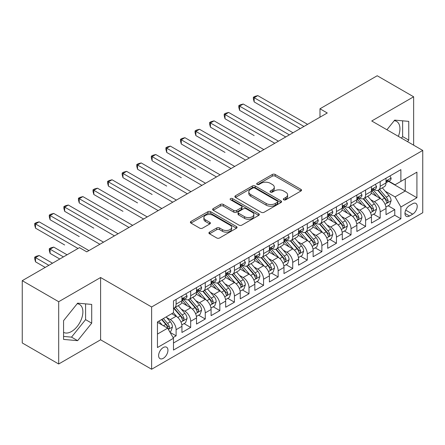 <?xml version="1.0" encoding="UTF-8"?>
<svg xmlns="http://www.w3.org/2000/svg" width="445" height="445" viewBox="0 0 445 445"><rect width="100%" height="100%" fill="white"/><g stroke="black" fill="none" stroke-linecap="round" stroke-linejoin="round"><path stroke-width="0.67" d="M283.726 199.783A1.418 0.818 0 0 0 285.729 199.783L300.931 191.005A2.025 1.168 0 0 0 301.526 190.176A2.025 1.168 0 0 0 300.931 189.353L275.177 174.479A2.025 1.168 0 0 0 272.318 174.479L257.115 183.257A1.418 0.818 0 0 0 256.698 183.835A1.418 0.818 0 0 0 257.115 184.414A1.418 0.818 0 0 0 259.118 184.414L261.087 183.279A6.475 3.738 0 0 1 270.243 183.279L272.39 184.519A6.475 3.738 0 0 1 274.287 187.161A6.475 3.738 0 0 1 272.39 189.804L270.421 190.938A1.418 0.818 0 0 0 270.004 191.517A1.418 0.818 0 0 0 270.421 192.095A1.418 0.818 0 0 0 272.423 192.095L274.393 190.961A6.475 3.738 0 0 1 283.548 190.961L285.696 192.201A6.475 3.738 0 0 1 287.592 194.843A6.475 3.738 0 0 1 285.696 197.485L283.726 198.626A1.418 0.818 0 0 0 283.315 199.204A1.418 0.818 0 0 0 283.726 199.783L283.726 198.626M63.574 332.359A16.081 9.284 120 0 0 71.523 331.508A16.081 9.284 120 0 0 82.025 317.335A16.081 9.284 120 0 0 79.56 304.452A16.081 9.284 120 0 0 77.185 303.724M163.282 358.314A6.597 3.81 120 0 0 167.593 352.501A6.597 3.81 120 0 0 166.58 347.211A6.597 3.81 120 0 0 163.282 347.539A6.597 3.81 120 0 0 158.971 353.352A6.597 3.81 120 0 0 159.983 358.637A6.597 3.81 120 0 0 163.282 358.314M394.231 120.678A16.081 9.284 -60 0 1 396.606 121.407A16.081 9.284 -60 0 1 398.358 136.354M209.506 232.14A2.025 1.168 0 0 0 208.911 232.969A2.025 1.168 0 0 0 209.506 233.792L216.732 237.964A2.025 1.168 0 0 0 219.591 237.964L236.473 228.218A2.025 1.168 0 0 0 237.068 227.389A2.025 1.168 0 0 0 236.473 226.566L210.719 211.698A2.025 1.168 0 0 0 207.86 211.698L190.977 221.443A2.025 1.168 0 0 0 190.382 222.272A2.025 1.168 0 0 0 190.977 223.095L199.705 228.135A2.025 1.168 0 0 0 202.564 228.135L209.79 223.963A2.025 1.168 0 0 0 210.385 223.14A2.025 1.168 0 0 0 209.79 222.311L205.462 219.813A5.412 3.126 0 0 1 203.877 217.605A5.412 3.126 0 0 1 207.22 214.718A5.412 3.126 0 0 1 213.116 215.391L230.071 225.181A5.412 3.126 0 0 1 231.656 227.389A5.412 3.126 0 0 1 228.318 230.276A5.412 3.126 0 0 1 222.417 229.603L219.591 227.968A2.025 1.168 0 0 0 216.732 227.968L209.506 232.14L209.506 233.792M100.603 277.519L58.69 301.716L22.25 280.673L22.25 342.95L58.69 363.993L100.603 339.796L151.623 369.25L151.623 306.972L100.603 277.519L100.603 339.796M413.639 145.181L413.639 96.788L371.731 120.984L422.75 150.438L151.623 306.972M413.639 96.788L377.199 75.75L319.983 108.78L319.983 117.196M22.25 280.673L79.466 247.643L86.753 251.848L327.27 112.986L319.983 108.78M261.226 212.276A2.025 1.168 0 0 0 264.091 212.276L280.973 202.525A2.025 1.168 0 0 0 281.568 201.702A2.025 1.168 0 0 0 280.973 200.873L255.219 186.004A2.025 1.168 0 0 0 252.36 186.004L235.472 195.756A2.025 1.168 0 0 0 234.882 196.579A2.025 1.168 0 0 0 235.472 197.408L261.226 212.276M231.105 200.089A1.418 0.818 0 0 1 232.54 200.283L232.54 198.604L258.723 213.722A2.025 1.168 0 0 1 259.318 214.546A2.025 1.168 0 0 1 258.723 215.374L241.841 225.12A2.025 1.168 0 0 1 238.976 225.12L213.222 210.251L213.222 208.599A2.025 1.168 0 0 0 212.632 209.423A2.025 1.168 0 0 0 213.222 210.251M213.222 208.599L220.447 204.427A2.025 1.168 0 0 1 223.312 204.427L233.759 210.457A2.025 1.168 0 0 0 236.618 210.457L241.413 207.687A2.025 1.168 0 0 0 242.002 206.864A2.025 1.168 0 0 0 241.413 206.035L230.538 199.761A1.418 0.818 0 0 1 230.121 199.182A1.418 0.818 0 0 1 230.994 198.426A1.418 0.818 0 0 1 232.54 198.604M173.083 337.588L176.109 335.841L170.062 332.348M166.619 317.485L170.279 319.599A8.244 4.762 60 0 1 176.109 329.695L181.938 326.33L181.938 332.476L190.688 327.425L184.052 323.598M181.193 309.069L184.853 311.183A8.244 4.762 60 0 1 190.688 321.284L196.518 317.914L196.518 324.06L205.262 319.009L198.631 315.182M195.772 300.653L199.432 302.767A8.244 4.762 60 0 1 205.262 312.868L211.091 309.498L211.091 315.644L219.841 310.593L213.205 306.766M210.352 292.237L214.012 294.351A8.244 4.762 60 0 1 219.841 304.452L225.671 301.081L225.671 307.228L234.415 302.177L227.784 298.35M224.925 283.821L228.585 285.935A8.244 4.762 60 0 1 234.415 296.036L240.25 292.665L240.25 298.812L248.994 293.761L242.364 289.934M239.505 275.405L243.165 277.519A8.244 4.762 60 0 1 248.994 287.62L254.824 284.249L254.824 290.396L263.568 285.345L256.937 281.518M254.078 266.989L257.738 269.103A8.244 4.762 60 0 1 263.568 279.204L269.403 275.833L269.403 281.98L278.147 276.929L271.517 273.102M268.658 258.573L272.318 260.687A8.244 4.762 60 0 1 278.147 270.788L283.977 267.423L283.977 273.564L292.727 268.513L286.091 264.686M283.231 250.157L286.892 252.27A8.244 4.762 60 0 1 292.727 262.372L298.556 259.007L298.556 265.148L307.3 260.097L300.67 256.27M297.811 241.741L301.471 243.854A8.244 4.762 60 0 1 307.3 253.956L313.13 250.591L313.13 256.732L321.88 251.681L315.244 247.854M312.39 233.325L316.045 235.438A8.244 4.762 60 0 1 321.88 245.54L327.709 242.175L327.709 248.316L336.453 243.265L329.823 239.438M326.964 224.909L330.624 227.022A8.244 4.762 60 0 1 336.453 237.124L342.283 233.759L342.283 239.899L351.033 234.849L344.397 231.022M341.543 216.493L345.203 218.606A8.244 4.762 60 0 1 351.033 228.708L356.862 225.342L356.862 231.483L365.606 226.433L358.976 222.606M356.117 208.076L359.777 210.19A8.244 4.762 60 0 1 365.606 220.292L371.442 216.926L371.442 223.067L380.186 218.017L380.186 211.876A8.244 4.762 -120 0 0 374.356 201.774L370.696 199.66M373.555 214.19L380.186 218.017M181.938 326.33A8.244 4.762 -120 0 0 176.109 316.234L171.737 313.708M196.518 317.914A8.244 4.762 -120 0 0 190.688 307.818L181.671 302.611M211.091 309.498A8.244 4.762 -120 0 0 205.262 299.402L196.251 294.195M225.671 301.081A8.244 4.762 -120 0 0 219.841 290.986L210.824 285.779M240.25 292.665A8.244 4.762 -120 0 0 234.415 282.569L225.404 277.363M254.824 284.249A8.244 4.762 -120 0 0 248.994 274.153L239.977 268.947M269.403 275.833A8.244 4.762 -120 0 0 263.568 265.737L254.557 260.531M283.977 267.423A8.244 4.762 -120 0 0 278.147 257.321L269.13 252.115M298.556 259.007A8.244 4.762 -120 0 0 292.727 248.905L283.71 243.699M313.13 250.591A8.244 4.762 -120 0 0 307.3 240.489L298.284 235.283M327.709 242.175A8.244 4.762 -120 0 0 321.88 232.073L312.863 226.867M342.283 233.759A8.244 4.762 -120 0 0 336.453 223.657L327.442 218.451M356.862 225.342A8.244 4.762 -120 0 0 351.033 215.241L342.016 210.034M371.442 216.926A8.244 4.762 -120 0 0 365.606 206.825L356.595 201.618M412.693 203.71L409.483 205.562A6.391 3.688 120 0 0 405.312 211.197A6.391 3.688 120 0 0 406.291 216.315A6.391 3.688 120 0 0 409.483 215.997L412.693 214.145A6.391 3.688 120 0 0 416.865 208.516A6.391 3.688 120 0 0 415.886 203.393A6.391 3.688 120 0 0 412.693 203.71M151.623 369.25L422.75 212.716L422.75 150.438M157.452 334.073L167.654 328.182L173.483 338.283L173.483 350.065L400.884 218.779L400.884 206.992L395.054 196.896L385.27 191.244M173.483 338.283L157.452 347.539L157.452 321.952L173.483 312.696L173.483 300.915L400.884 169.628L400.884 181.41L416.921 172.154L416.921 197.736L400.884 206.992M184.781 299.018L184.853 299.062A8.244 4.762 60 0 0 188.98 299.474L194.81 296.103A8.244 4.762 -120 0 0 196.518 292.332L196.518 287.62M199.354 290.602L199.432 290.646A8.244 4.762 60 0 0 203.554 291.058L209.384 287.687A8.244 4.762 -120 0 0 211.091 283.916L211.091 279.204M213.934 282.186L214.012 282.23A8.244 4.762 60 0 0 218.133 282.642L223.963 279.276A8.244 4.762 -120 0 0 225.671 275.5L225.671 270.788M228.508 273.77L228.585 273.814A8.244 4.762 60 0 0 232.707 274.226L238.542 270.86A8.244 4.762 -120 0 0 240.25 267.083L240.25 262.372M243.087 265.353L243.165 265.398A8.244 4.762 60 0 0 247.287 265.81L253.116 262.444A8.244 4.762 -120 0 0 254.824 258.667L254.824 253.956M257.661 256.937L257.738 256.982A8.244 4.762 60 0 0 261.86 257.394L267.695 254.028A8.244 4.762 -120 0 0 269.403 250.251L269.403 245.54M272.24 248.521L272.318 248.566A8.244 4.762 60 0 0 276.44 248.978L282.269 245.612A8.244 4.762 -120 0 0 283.977 241.835L283.977 237.124M286.819 240.111L286.892 240.15A8.244 4.762 60 0 0 291.019 240.561L296.848 237.196A8.244 4.762 -120 0 0 298.556 233.419L298.556 228.708M301.393 231.695L301.471 231.734A8.244 4.762 60 0 0 305.593 232.145L311.422 228.78A8.244 4.762 -120 0 0 313.13 225.003L313.13 220.292M315.972 223.279L316.045 223.318A8.244 4.762 60 0 0 320.172 223.729L326.001 220.364A8.244 4.762 -120 0 0 327.709 216.587L327.709 211.876M330.546 214.863L330.624 214.907A8.244 4.762 60 0 0 334.746 215.313L340.575 211.948A8.244 4.762 -120 0 0 342.283 208.171L342.283 203.46M345.125 206.447L345.203 206.491A8.244 4.762 60 0 0 349.325 206.897L355.155 203.532A8.244 4.762 -120 0 0 356.862 199.755L356.862 195.043M359.699 198.031L359.777 198.075A8.244 4.762 60 0 0 363.899 198.481L369.734 195.116A8.244 4.762 -120 0 0 371.442 191.339L371.442 186.627M173.483 342.995L394.765 215.241L394.765 209.601L386.015 214.651L386.015 208.51A8.244 4.762 -120 0 0 380.186 198.409L371.169 193.202M374.278 189.614L374.356 189.659A8.244 4.762 -120 0 0 378.478 190.065A8.244 4.762 -120 0 0 380.186 186.288L380.186 181.577M378.478 190.065L384.308 186.7A8.244 4.762 -120 0 0 386.015 182.923L386.015 178.211M176.109 299.402L176.109 304.113A8.244 4.762 60 0 1 174.401 307.89A8.244 4.762 60 0 1 173.483 308.224M174.401 307.89L180.231 304.519A8.244 4.762 -120 0 0 181.938 300.748L181.938 296.036M190.688 290.986L190.688 295.697A8.244 4.762 60 0 1 188.98 299.474M205.262 282.569L205.262 287.281A8.244 4.762 60 0 1 203.554 291.058M219.841 274.153L219.841 278.865A8.244 4.762 60 0 1 218.133 282.642M234.415 265.737L234.415 270.449A8.244 4.762 60 0 1 232.707 274.226M248.994 257.321L248.994 262.033A8.244 4.762 60 0 1 247.287 265.81M263.568 248.905L263.568 253.617A8.244 4.762 60 0 1 261.86 257.394M278.147 240.489L278.147 245.201A8.244 4.762 60 0 1 276.44 248.978M292.727 232.073L292.727 236.785A8.244 4.762 60 0 1 291.019 240.561M307.3 223.657L307.3 228.368A8.244 4.762 60 0 1 305.593 232.145M321.88 215.241L321.88 219.952A8.244 4.762 60 0 1 320.172 223.729M336.453 206.825L336.453 211.536A8.244 4.762 60 0 1 334.746 215.313M351.033 198.409L351.033 203.12A8.244 4.762 60 0 1 349.325 206.897M365.606 189.993L365.606 194.704A8.244 4.762 60 0 1 363.899 198.481M365.606 220.292L365.606 226.433M351.033 228.708L351.033 234.849M336.453 237.124L336.453 243.265M321.88 245.54L321.88 251.681M307.3 253.956L307.3 260.097M292.727 262.372L292.727 268.513M278.147 270.788L278.147 276.929M263.568 279.204L263.568 285.345M248.994 287.62L248.994 293.761M234.415 296.036L234.415 302.177M219.841 304.452L219.841 310.593M205.262 312.868L205.262 319.009M190.688 321.284L190.688 327.425M176.109 329.695L176.109 335.841M167.654 328.182L157.452 322.291M395.054 196.896L405.256 191.005L405.256 178.884L416.921 172.154M388.563 181.365L416.921 197.736M388.858 181.198L395.054 184.775L400.884 181.41M58.69 301.716L58.69 363.993M388.129 205.774L394.765 209.601M394.765 215.241L400.884 218.779M407.531 141.649L408.755 140.125L408.755 121.368L394.687 120.111L386.933 129.762M63.574 339.413L77.641 340.67L91.709 323.17L91.709 304.413L77.641 303.156L63.574 320.656L63.574 339.413M401.407 138.117L402.636 136.587L402.636 120.823M402.636 136.587L408.755 140.125M63.574 336.426L71.523 337.132L85.585 319.632L85.585 303.868M85.585 319.632L91.709 323.17M71.523 337.132L77.641 340.67M284.294 199.977L285.696 199.171A6.475 3.738 0 0 0 287.592 196.529L287.592 194.843M274.287 187.161L274.287 188.847A6.475 3.738 0 0 1 272.39 191.489L270.988 192.296M300.903 191.016L275.177 176.164A2.025 1.168 0 0 0 272.318 176.164L257.683 184.614M280.945 202.542L255.219 187.69A2.025 1.168 0 0 0 252.36 187.69L235.5 197.419M277.396 202.28A1.418 0.818 0 0 0 277.814 201.702A1.418 0.818 0 0 0 277.396 201.123L254.79 188.068A1.418 0.818 0 0 0 252.788 188.068L250.713 189.27A6.475 3.738 0 0 0 248.816 191.912A6.475 3.738 0 0 0 250.713 194.554L266.166 203.476A6.475 3.738 0 0 0 275.322 203.476L277.396 202.28L277.396 203.96A1.418 0.818 0 0 0 277.814 203.382L277.814 201.702M248.816 191.912L248.816 193.597A6.475 3.738 0 0 0 250.713 196.239L250.713 194.554M277.396 203.96L275.322 205.162A6.475 3.738 0 0 1 266.166 205.162L250.713 196.239M213.25 210.268L220.447 206.107L220.447 204.427M242.002 206.864L242.002 208.549A2.025 1.168 0 0 1 241.413 209.373L236.618 212.143A2.025 1.168 0 0 1 233.759 212.143L223.312 206.107A2.025 1.168 0 0 0 220.447 206.107M232.54 200.283L258.695 215.386M244.594 216.715A5.412 3.126 0 0 0 250.496 217.394A5.412 3.126 0 0 0 253.834 214.507A5.412 3.126 0 0 0 252.248 212.293L246.274 208.844A2.025 1.168 0 0 0 243.415 208.844L238.62 211.614A2.025 1.168 0 0 0 238.031 212.437A2.025 1.168 0 0 0 238.62 213.266L244.594 216.715L244.594 218.4A5.412 3.126 0 0 0 250.496 219.073A5.412 3.126 0 0 0 253.834 216.187L253.834 214.507M238.031 212.437L238.031 214.123A2.025 1.168 0 0 0 238.62 214.952L238.62 213.266M244.594 218.4L238.62 214.952M231.656 227.389L231.656 229.075A5.412 3.126 0 0 1 228.318 231.962A5.412 3.126 0 0 1 222.417 231.283L219.591 229.653A2.025 1.168 0 0 0 216.732 229.653L209.528 233.809M203.877 217.605L203.877 219.285A5.412 3.126 0 0 0 205.462 221.493L205.462 219.813M209.762 223.98L205.462 221.493M236.445 228.235L210.719 213.378A2.025 1.168 0 0 0 207.86 213.378L191 223.112M385.893 207.064L389.659 204.889L391.116 200.684A5.462 3.154 -120 0 0 388.991 195.55L382.327 187.84M380.998 198.943L373.383 190.132M376.665 196.379L372.248 191.261A13.089 7.559 -120 0 0 371.842 190.805M254.167 135.586L225.014 118.754L225.014 114.543L228.658 112.44L278.437 141.182M377.733 190.36L384.469 198.159A5.462 3.154 60 0 1 386.421 201.924L386.816 202.57L387.556 202.469L388.168 200.912A5.462 3.154 -120 0 0 386.221 197.152L379.563 189.442M378.133 190.232L385.37 198.615A2.781 1.608 60 0 1 386.071 199.705L388.168 200.912M389.881 175.981L391.116 178.128A5.462 3.154 60 0 1 389.987 180.542L387.217 182.144A5.462 3.154 -120 0 0 388.168 180.887L388.051 180.397M303.946 126.452L254.167 97.711L257.811 95.608L307.595 124.35M386.199 182.4L386.221 182.4A5.462 3.154 -120 0 0 387.217 182.144M387.462 180.475L388.168 180.887C387.823 180.064 387.239 180.397 386.421 181.894A5.462 3.154 60 0 1 386.015 182.672M300.303 128.555L254.167 101.922L254.167 97.711L253.366 97.249L254.824 96.409L257.811 95.608M254.167 101.922L253.366 98.935L253.366 97.249M371.319 215.48L375.085 213.305L376.542 209.1A5.462 3.154 -120 0 0 374.412 203.966L367.754 196.256M366.419 207.359L358.809 198.548M362.085 204.795L357.669 199.677A13.089 7.559 -120 0 0 357.263 199.221M239.594 144.002L210.435 127.17L210.435 122.959L214.084 120.856L263.863 149.598M363.159 198.776L369.895 206.575A5.462 3.154 60 0 1 371.842 210.34L372.237 210.986L372.977 210.886L373.594 209.328A5.462 3.154 -120 0 0 371.642 205.568L364.983 197.858M363.554 198.648L370.791 207.031A2.781 1.608 60 0 1 371.492 208.121L373.594 209.328M356.74 223.896L360.506 221.721L361.963 217.516A5.462 3.154 -120 0 0 359.838 212.382L353.174 204.672M351.839 215.775L344.23 206.964M347.512 213.211L343.089 208.093A13.089 7.559 -120 0 0 342.689 207.637M225.014 152.418L195.861 135.586L195.861 131.375L199.505 129.273L249.283 158.014M348.58 207.192L355.316 214.991A5.462 3.154 60 0 1 357.263 218.756L357.663 219.402L358.403 219.302L359.015 217.744A5.462 3.154 -120 0 0 357.068 213.984L350.404 206.274M348.975 207.064L356.217 215.447A2.781 1.608 60 0 1 356.918 216.537L359.015 217.744M342.161 232.312L345.932 230.137L347.389 225.927A5.462 3.154 -120 0 0 345.259 220.798L338.601 213.088M337.266 224.191L329.65 215.374M332.932 221.627L328.516 216.509A13.089 7.559 -120 0 0 328.11 216.053M210.435 160.834L181.282 144.002L181.282 139.791L184.925 137.689L234.71 166.43M334.006 215.608L340.742 223.407A5.462 3.154 60 0 1 342.689 227.172L343.084 227.818L343.824 227.718L344.436 226.16A5.462 3.154 -120 0 0 342.489 222.4L335.83 214.69M334.401 215.48L341.638 223.863A2.781 1.608 60 0 1 342.339 224.953L344.436 226.16M327.587 240.728L331.353 238.553L332.81 234.343A5.462 3.154 -120 0 0 330.685 229.214L324.021 221.504M322.686 232.607L315.077 223.791M318.359 230.037L313.936 224.925A13.089 7.559 -120 0 0 313.53 224.469M195.861 169.25L166.708 152.418L166.708 148.207L170.352 146.105L220.13 174.846M319.427 224.024L326.163 231.823A5.462 3.154 60 0 1 328.11 235.589L328.51 236.234L329.244 236.134L329.862 234.576A5.462 3.154 -120 0 0 327.915 230.816L321.251 223.106M319.822 223.896L327.064 232.279A2.781 1.608 60 0 1 327.765 233.369L329.862 234.576M375.302 184.397L376.542 186.544A5.462 3.154 60 0 1 375.408 188.958L372.643 190.56A5.462 3.154 -120 0 0 373.594 189.303L373.477 188.814M289.372 134.868L239.594 106.127L243.237 104.024L293.016 132.766M371.62 190.816L371.642 190.816A5.462 3.154 -120 0 0 372.643 190.56M372.888 188.891L373.594 189.303C373.249 188.48 372.665 188.814 371.842 190.31A5.462 3.154 60 0 1 371.442 191.089M285.729 136.971L239.594 110.338L239.594 106.127L238.787 105.665L240.25 104.825L243.237 104.024M239.594 110.338L238.787 107.351L238.787 105.665M360.723 192.813L361.963 194.96A5.462 3.154 60 0 1 360.834 197.374L358.064 198.976A5.462 3.154 -120 0 0 359.015 197.714L358.898 197.23M274.793 143.284L224.213 114.081L225.671 113.241L228.658 112.44M357.046 199.232L357.068 199.232A5.462 3.154 -120 0 0 358.064 198.976M358.308 197.307L359.015 197.714C358.67 196.896 358.086 197.23 357.263 198.726A5.462 3.154 60 0 1 356.862 199.505M225.014 118.754L224.213 115.767L224.213 114.081M346.149 201.229L347.389 203.376A5.462 3.154 60 0 1 346.255 205.79L343.484 207.392A5.462 3.154 -120 0 0 344.436 206.13L344.324 205.646M260.219 151.701L209.634 122.497L211.091 121.657L214.084 120.856M342.466 207.648L342.489 207.648A5.462 3.154 -120 0 0 343.484 207.392M343.735 205.724L344.436 206.13C344.096 205.312 343.512 205.646 342.689 207.142A5.462 3.154 60 0 1 342.283 207.921M210.435 127.17L209.634 124.183L209.634 122.497M331.57 209.645L332.81 211.792A5.462 3.154 60 0 1 331.681 214.206L328.911 215.808A5.462 3.154 -120 0 0 329.862 214.546L329.745 214.062M245.64 160.117L195.06 130.913L196.518 130.073L199.505 129.273M327.893 216.064L327.915 216.064A5.462 3.154 -120 0 0 328.911 215.808M329.155 214.14L329.862 214.546C329.517 213.722 328.933 214.062 328.11 215.558A5.462 3.154 60 0 1 327.709 216.337M195.861 135.586L195.06 132.599L195.06 130.913M313.007 249.144L316.773 246.969L318.231 242.759A5.462 3.154 -120 0 0 316.106 237.63L309.447 229.92M308.112 241.023L300.497 232.207M303.779 238.453L299.363 233.341A13.089 7.559 -120 0 0 298.957 232.885M181.282 177.666L152.129 160.834L152.129 156.623L155.772 154.521L205.557 183.262M304.853 232.44L311.589 240.239A5.462 3.154 60 0 1 313.536 244.005L313.931 244.65L314.671 244.55L315.282 242.992A5.462 3.154 -120 0 0 313.336 239.232L306.677 231.522M305.248 232.312L312.485 240.695A2.781 1.608 60 0 1 313.185 241.785L315.282 242.992M316.996 218.061L318.231 220.208A5.462 3.154 60 0 1 317.101 222.622L314.331 224.224A5.462 3.154 -120 0 0 315.282 222.962L315.171 222.478M231.066 168.533L180.481 139.329L181.938 138.49L184.925 137.689M313.313 224.48L313.336 224.48A5.462 3.154 -120 0 0 314.331 224.224M314.576 222.556L315.282 222.962C314.938 222.138 314.359 222.478 313.536 223.974A5.462 3.154 60 0 1 313.13 224.753M181.282 144.002L180.481 141.015L180.481 139.329M298.434 257.56L302.2 255.386L303.657 251.175A5.462 3.154 -120 0 0 301.526 246.046L294.868 238.336M293.533 249.439L285.924 240.623M289.2 246.869L284.783 241.757A13.089 7.559 -120 0 0 284.377 241.301M166.708 186.082L137.555 169.25L137.555 165.039L141.198 162.937L190.977 191.678M290.274 240.856L297.01 248.655A5.462 3.154 60 0 1 298.957 252.421L299.357 253.066L300.091 252.966L300.709 251.408A5.462 3.154 -120 0 0 298.762 247.648L292.098 239.933M290.668 240.728L297.911 249.111A2.781 1.608 60 0 1 298.612 250.201L300.709 251.408M302.416 226.477L303.657 228.624A5.462 3.154 60 0 1 302.528 231.038L299.758 232.64A5.462 3.154 -120 0 0 300.709 231.378L300.592 230.894M216.487 176.949L165.907 147.746L167.364 146.906L170.352 146.105M298.74 232.896L298.762 232.896A5.462 3.154 -120 0 0 299.758 232.64M300.002 230.972L300.709 231.378C300.364 230.555 299.78 230.894 298.957 232.39A5.462 3.154 60 0 1 298.556 233.169M166.708 152.418L165.907 149.431L165.907 147.746M283.854 265.977L287.62 263.802L289.078 259.591A5.462 3.154 -120 0 0 286.953 254.462L280.294 246.753M278.959 257.855L271.344 249.039M274.626 255.285L270.21 250.173A13.089 7.559 -120 0 0 269.804 249.717M152.129 194.498L122.976 177.666L122.976 173.455L126.619 171.353L176.398 200.094M275.694 249.272L282.43 257.071A5.462 3.154 60 0 1 284.383 260.837L284.778 261.482L285.518 261.382L286.129 259.824A5.462 3.154 -120 0 0 284.183 256.064L277.524 248.349M276.095 249.144L283.332 257.527A2.781 1.608 60 0 1 284.032 258.617L286.129 259.824M287.843 234.893L289.078 237.04A5.462 3.154 60 0 1 287.948 239.455L285.178 241.057A5.462 3.154 -120 0 0 286.129 239.794L286.013 239.31M201.908 185.365L151.328 156.162L152.785 155.322L155.772 154.521M284.16 241.312L284.183 241.312A5.462 3.154 -120 0 0 285.178 241.057M285.423 239.388L286.129 239.794C285.785 238.971 285.206 239.31 284.383 240.806A5.462 3.154 60 0 1 283.977 241.585M152.129 160.834L151.328 157.847L151.328 156.162M269.281 274.393L273.046 272.218L274.504 268.007A5.462 3.154 -120 0 0 272.373 262.878L265.715 255.169M264.38 266.271L256.771 257.455M260.047 263.701L255.63 258.589A13.089 7.559 -120 0 0 255.224 258.133M137.555 202.914L108.402 186.082L108.402 181.871L112.045 179.769L161.824 208.51M261.12 257.688L267.857 265.487A5.462 3.154 60 0 1 269.804 269.253L270.204 269.898L270.938 269.798L271.556 268.24A5.462 3.154 -120 0 0 269.603 264.48L262.945 256.765M261.515 257.56L268.752 265.943A2.781 1.608 60 0 1 269.453 267.033L271.556 268.24M273.263 243.309L274.504 245.456A5.462 3.154 60 0 1 273.369 247.871L270.605 249.473A5.462 3.154 -120 0 0 271.556 248.21L271.439 247.726M187.334 193.781L136.754 164.578L138.211 163.738L141.198 162.937M269.581 249.728L269.603 249.728A5.462 3.154 -120 0 0 270.605 249.473M270.849 247.804L271.556 248.21C271.211 247.387 270.627 247.726 269.804 249.222A5.462 3.154 60 0 1 269.403 250.001M137.555 169.25L136.754 166.263L136.754 164.578M254.701 282.809L258.467 280.634L259.925 276.423A5.462 3.154 -120 0 0 257.8 271.294L251.136 263.585M249.806 274.687L242.191 265.871M245.473 272.118L241.057 267.006A13.089 7.559 -120 0 0 240.65 266.549M122.976 211.331L93.823 194.498L93.823 190.288L97.466 188.185L147.245 216.926M246.541 266.104L253.277 273.903A5.462 3.154 60 0 1 255.23 277.669L255.625 278.314L256.365 278.208L256.976 276.656A5.462 3.154 -120 0 0 255.03 272.896L248.371 265.181M246.942 265.977L254.178 274.359A2.781 1.608 60 0 1 254.879 275.444L256.976 276.656M258.69 251.725L259.925 253.867A5.462 3.154 60 0 1 258.795 256.287L256.025 257.883A5.462 3.154 -120 0 0 256.976 256.626L256.86 256.142M172.755 202.197L122.175 172.994L123.632 172.154L126.619 171.353M255.007 258.144L255.03 258.139A5.462 3.154 -120 0 0 256.025 257.883M256.27 256.22L256.976 256.626C256.632 255.803 256.047 256.142 255.23 257.638A5.462 3.154 60 0 1 254.824 258.417M122.976 177.666L122.175 174.679L122.175 172.994M240.128 291.225L243.893 289.05L245.351 284.839A5.462 3.154 -120 0 0 243.22 279.71L236.562 272.001M235.227 283.103L227.612 274.287M230.894 280.534L226.477 275.422A13.089 7.559 -120 0 0 226.071 274.966M108.402 219.747L79.243 202.914L79.243 198.704L82.892 196.601L132.671 225.342M231.967 274.521L238.704 282.319A5.462 3.154 60 0 1 240.65 286.085L241.045 286.73L241.785 286.625L242.397 285.073A5.462 3.154 -120 0 0 240.45 281.312L233.792 273.597M232.362 274.393L239.599 282.775A2.781 1.608 60 0 1 240.3 283.86L242.397 285.073M244.11 260.141L245.351 262.283A5.462 3.154 60 0 1 244.216 264.703L241.446 266.299A5.462 3.154 -120 0 0 242.397 265.042L242.286 264.558M158.181 210.613L107.595 181.41L109.053 180.57L112.045 179.769M240.428 266.555L240.45 266.555A5.462 3.154 -120 0 0 241.446 266.299M241.696 264.636L242.397 265.042C242.058 264.219 241.474 264.558 240.65 266.054A5.462 3.154 60 0 1 240.25 266.833M108.402 186.082L107.595 183.09L107.595 181.41M225.548 299.641L229.314 297.466L230.771 293.255A5.462 3.154 -120 0 0 228.647 288.126L221.983 280.417M220.648 291.52L213.038 282.703M216.32 288.95L211.898 283.838A13.089 7.559 -120 0 0 211.492 283.382M93.823 228.163L64.67 211.325L64.67 207.12L68.313 205.017L118.092 233.759M217.388 282.937L224.124 290.735A5.462 3.154 60 0 1 226.071 294.501L226.472 295.146L227.211 295.041L227.823 293.489A5.462 3.154 -120 0 0 225.876 289.728L219.213 282.013M217.783 282.809L225.025 291.191A2.781 1.608 60 0 1 225.726 292.276L227.823 293.489M229.531 268.558L230.771 270.699A5.462 3.154 60 0 1 229.642 273.119L226.872 274.715A5.462 3.154 -120 0 0 227.823 273.458L227.707 272.974M143.602 219.029L93.022 189.826L94.479 188.986L97.466 188.185M225.854 274.971L225.876 274.971A5.462 3.154 -120 0 0 226.872 274.715M227.117 273.052L227.823 273.458C227.478 272.635 226.894 272.974 226.071 274.47A5.462 3.154 60 0 1 225.671 275.249M93.823 194.498L93.022 191.506L93.022 189.826M210.969 308.057L214.74 305.882L216.192 301.671A5.462 3.154 -120 0 0 214.067 296.542L207.409 288.833M206.074 299.936L198.459 291.119M201.741 297.366L197.324 292.254A13.089 7.559 -120 0 0 196.918 291.798M79.243 236.573L50.09 219.741L50.09 215.536L53.734 213.433L103.518 242.169M202.814 291.353L209.551 299.151A5.462 3.154 60 0 1 211.497 302.917L211.892 303.562L212.632 303.457L213.244 301.905A5.462 3.154 -120 0 0 211.297 298.144L204.639 290.429M203.209 291.225L210.446 299.607A2.781 1.608 60 0 1 211.147 300.692L213.244 301.905M214.957 276.974L216.192 279.115A5.462 3.154 60 0 1 215.063 281.535L212.293 283.131A5.462 3.154 -120 0 0 213.244 281.874L213.133 281.39M129.028 227.445L78.442 198.242L79.9 197.402L82.892 196.601M211.275 283.387L211.297 283.387A5.462 3.154 -120 0 0 212.293 283.131M212.538 281.468L213.244 281.874C212.905 281.051 212.321 281.39 211.497 282.887A5.462 3.154 60 0 1 211.091 283.66M79.243 202.914L78.442 199.922L78.442 198.242M196.395 316.473L200.161 314.298L201.618 310.087A5.462 3.154 -120 0 0 199.488 304.959L192.83 297.249M191.495 308.352L183.885 299.535M187.167 305.782L182.745 300.67A13.089 7.559 -120 0 0 182.339 300.214M64.67 244.989L35.517 228.157L35.517 223.952L39.16 221.849L88.939 250.585M188.235 299.769L194.971 307.567A5.462 3.154 60 0 1 196.918 311.333L197.319 311.978L198.053 311.873L198.67 310.321A5.462 3.154 -120 0 0 196.723 306.56L190.06 298.845M188.63 299.641L195.872 308.023A2.781 1.608 60 0 1 196.573 309.108L198.67 310.321M181.816 324.889L185.582 322.714L187.039 318.503A5.462 3.154 -120 0 0 184.914 313.375L178.256 305.665M176.921 316.768L173.433 312.729M172.588 314.198L172.02 313.541M67.073 254.796L53.734 247.097L50.09 249.2L50.09 253.405L59.786 259.001M173.656 308.185L180.397 315.983A5.462 3.154 60 0 1 182.344 319.749L182.739 320.394L183.479 320.289L184.091 318.737A5.462 3.154 -120 0 0 182.144 314.971L175.486 307.261M174.056 308.057L181.293 316.44A2.781 1.608 60 0 1 181.994 317.524L184.091 318.737M50.09 253.405L49.289 250.418L49.289 248.738L63.429 256.899M49.289 248.738L50.747 247.893L53.734 247.097M169.768 331.842L171.008 331.13L172.465 326.919A5.462 3.154 -120 0 0 170.335 321.791L166.146 316.935M162.23 325.05L158.854 321.145M158.008 322.614L157.452 321.969M52.499 263.212L39.16 255.513L35.517 257.616L35.517 261.821L45.206 267.417M161.624 319.543L165.818 324.399A5.462 3.154 60 0 1 167.765 328.165L168.166 328.81L168.9 328.705L169.517 327.153A5.462 3.154 -120 0 0 167.565 323.387L163.376 318.537M161.963 319.349L166.714 324.856A2.781 1.608 60 0 1 167.42 325.94L169.517 327.153M35.517 261.821L34.716 258.834L34.716 257.154L48.85 265.315M34.716 257.154L36.173 256.309L39.16 255.513M200.378 285.39L201.618 287.531A5.462 3.154 60 0 1 200.489 289.951L197.719 291.547A5.462 3.154 -120 0 0 198.67 290.29L198.553 289.806M114.448 235.861L63.869 206.658L65.326 205.812L68.313 205.017M196.701 291.803L196.723 291.803A5.462 3.154 -120 0 0 197.719 291.547M197.964 289.884L198.67 290.29C198.325 289.467 197.741 289.806 196.918 291.303A5.462 3.154 60 0 1 196.518 292.076M64.67 211.325L63.869 208.338L63.869 206.658M185.804 293.806L187.039 295.947A5.462 3.154 60 0 1 185.91 298.367L183.14 299.963A5.462 3.154 -120 0 0 184.091 298.706L183.974 298.222M99.869 244.277L49.289 215.074L50.747 214.229L53.734 213.433M182.122 300.219L182.144 300.219A5.462 3.154 -120 0 0 183.14 299.963M183.385 298.3L184.091 298.706C183.746 297.883 183.168 298.222 182.344 299.719A5.462 3.154 60 0 1 181.938 300.492M50.09 219.741L49.289 216.754L49.289 215.074M78.009 248.482L34.716 223.49L36.173 222.645L39.16 221.849M35.517 228.157L34.716 225.17L34.716 223.49M170.279 319.599L176.109 316.234M184.853 311.183L190.688 307.818M199.432 302.767L205.262 299.402M214.012 294.351L219.841 290.986M228.585 285.935L234.415 282.569M243.165 277.519L248.994 274.153M257.738 269.103L263.568 265.737M272.318 260.687L278.147 257.321M286.892 252.27L292.727 248.905M301.471 243.854L307.3 240.489M316.045 235.438L321.88 232.073M330.624 227.022L336.453 223.657M345.203 218.606L351.033 215.241M359.777 210.19L365.606 206.825M374.356 201.774L380.186 198.409M380.186 186.288L386.015 182.923M176.109 304.113L181.938 300.748M190.688 295.697L196.518 292.332M205.262 287.281L211.091 283.916M219.841 278.865L225.671 275.5M234.415 270.449L240.25 267.083M248.994 262.033L254.824 258.667M263.568 253.617L269.403 250.251M278.147 245.201L283.977 241.835M292.727 236.785L298.556 233.419M307.3 228.368L313.13 225.003M321.88 219.952L327.709 216.587M336.453 211.536L342.283 208.171M351.033 203.12L356.862 199.755M365.606 194.704L371.442 191.339M380.186 211.876L386.015 208.51M405.701 210.112L412.693 214.145M404.967 213.389L409.483 215.997M285.696 199.171L285.696 197.485M270.421 192.095L270.421 190.938M272.39 191.489L272.39 189.804M257.115 184.414L257.115 183.257M272.318 176.164L272.318 174.479M275.177 176.164L275.177 174.479M300.931 191.005L300.931 189.353M235.472 197.408L235.472 195.756M252.36 187.69L252.36 186.004M255.219 187.69L255.219 186.004M280.973 202.525L280.973 200.873M266.166 205.162L266.166 203.476M275.322 205.162L275.322 203.476M223.312 206.107L223.312 204.427M233.759 212.143L233.759 210.457M236.618 212.143L236.618 210.457M241.413 209.373L241.413 207.687M258.723 215.374L258.723 213.722M216.732 229.653L216.732 227.968M219.591 229.653L219.591 227.968M222.417 231.283L222.417 229.603M209.79 223.963L209.79 222.311M190.977 223.095L190.977 221.443M207.86 213.378L207.86 211.698M210.719 213.378L210.719 211.698M236.473 228.218L236.473 226.566M385.059 204.266L391.083 200.79M386.221 197.152L388.991 195.55M381.866 199.666L384.469 198.159M391.083 178.061L386.015 180.987M370.485 212.677L376.503 209.206M371.642 205.568L374.412 203.966M367.286 208.082L369.895 206.575M355.905 221.093L361.93 217.622M357.068 213.984L359.838 212.382M352.713 216.498L355.316 214.991M341.332 229.509L347.35 226.032M342.489 222.4L345.259 220.798M338.133 224.914L340.742 223.407M326.752 237.925L332.777 234.448M327.915 230.816L330.685 229.214M323.559 233.33L326.163 231.823M376.503 186.477L371.442 189.403M361.93 194.893L356.862 197.819M347.35 203.309L342.283 206.235M332.777 211.725L327.709 214.651M312.179 246.341L318.197 242.864M313.336 239.232L316.106 237.63M308.98 241.746L311.589 240.239M318.197 220.142L313.13 223.067M297.599 254.757L303.618 251.28M298.762 247.648L301.526 246.046M294.406 250.162L297.01 248.655M303.618 228.558L298.556 231.483M283.02 263.173L289.044 259.696M284.183 256.064L286.953 254.462M279.827 258.578L282.43 257.071M289.044 236.974L283.977 239.899M268.446 271.589L274.465 268.113M269.603 264.48L272.373 262.878M265.253 266.994L267.857 265.487M274.465 245.39L269.403 248.316M253.867 280.005L259.891 276.529M255.03 272.896L257.8 271.294M250.674 275.411L253.277 273.903M259.891 253.806L254.824 256.732M239.293 288.421L245.312 284.945M240.45 281.312L243.22 279.71M236.095 283.827L238.704 282.319M245.312 262.222L240.25 265.148M224.714 296.837L230.738 293.361M225.876 289.728L228.647 288.126M221.521 292.243L224.124 290.735M230.738 270.638L225.671 273.564M210.14 305.253L216.159 301.777M211.297 298.144L214.067 296.542M206.942 300.659L209.551 299.151M216.159 279.054L211.091 281.98M195.561 313.669L201.579 310.193M196.723 306.56L199.488 304.959M192.368 309.075L194.971 307.567M180.982 322.085L187.006 318.609M182.144 314.971L184.914 313.375M177.789 317.485L180.397 315.983M168.349 329.383L172.426 327.025M167.565 323.387L170.335 321.791M163.46 325.762L165.818 324.399M201.579 287.47L196.518 290.396M187.006 295.886L181.938 298.812"/></g></svg>
